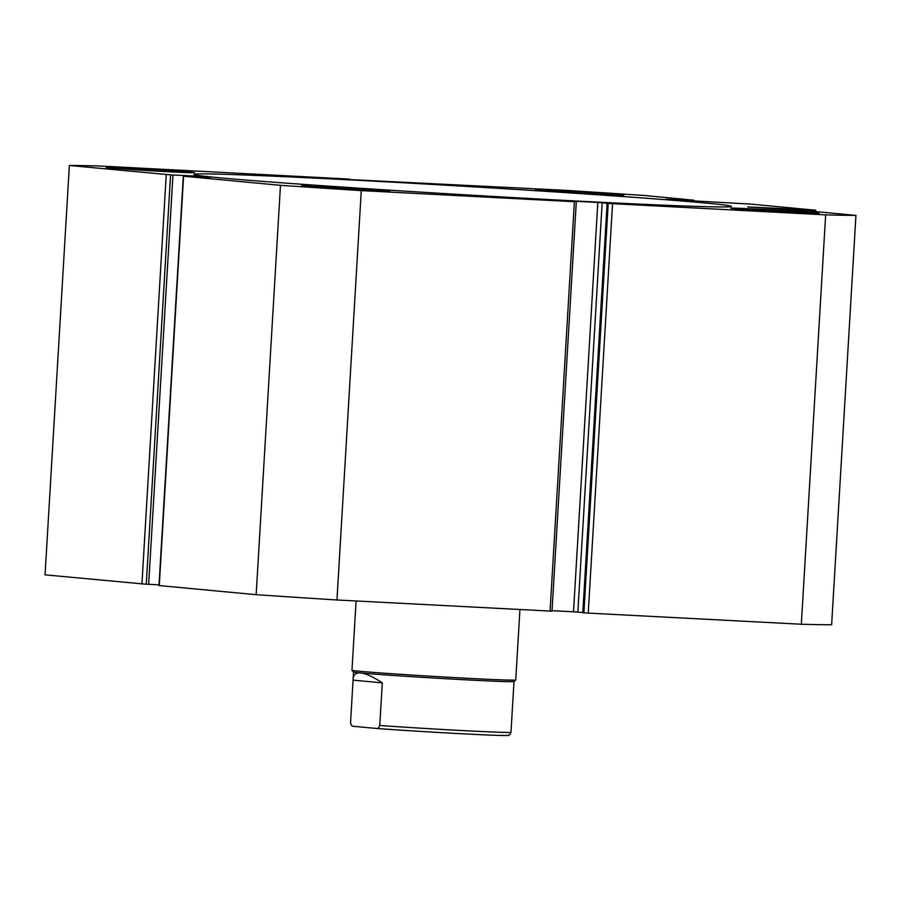 <?xml version="1.0" encoding="UTF-8"?>
<svg xmlns="http://www.w3.org/2000/svg" width="901" height="901" viewBox="0 0 901 901"><rect width="100%" height="100%" fill="white"/><g stroke="black" fill="none" stroke-linecap="round" stroke-linejoin="round"><path stroke-width="1.35" d="M612.545 203.727L588.229 613.097L583.893 612.815L608.209 203.446L825.654 214.855A406.858 6.386 3.4 0 0 855.95 215.384L809.391 211.003L747.684 206.926L815.732 210.226L750.668 204.11L692.858 200.855M348.991 179.536L564.049 190.246A406.858 6.386 3.4 0 1 644.846 195.528L693.939 200.236L666.042 199.245L692.869 200.822M573.881 200.889A269.219 4.223 3.4 0 0 731.409 206.397A269.219 4.223 3.4 0 0 351.446 179.963A269.219 4.223 3.4 0 0 193.918 174.456A269.219 4.223 3.4 0 0 573.881 200.889M327.277 186.676A44.295 0.698 3.4 0 0 301.351 185.764A44.295 0.698 3.4 0 0 363.869 190.111A44.295 0.698 3.4 0 0 389.784 191.023A44.295 0.698 3.4 0 0 327.277 186.676M132.087 168.307A44.295 0.698 3.4 0 0 106.16 167.406A44.295 0.698 3.4 0 0 168.678 171.753A44.295 0.698 3.4 0 0 194.593 172.654A44.295 0.698 3.4 0 0 132.087 168.307M756.637 209.1A44.295 0.698 3.4 0 0 730.722 208.199A44.295 0.698 3.4 0 0 793.24 212.546A44.295 0.698 3.4 0 0 819.155 213.447A44.295 0.698 3.4 0 0 756.637 209.1M561.447 190.742A44.295 0.698 3.4 0 0 535.532 189.829A44.295 0.698 3.4 0 0 598.05 194.177A44.295 0.698 3.4 0 0 623.965 195.089A44.295 0.698 3.4 0 0 561.447 190.742M69.366 165.469L170.582 174.862L146.266 584.231L45.05 574.838L69.366 165.469A406.858 6.386 3.4 0 1 99.673 165.998L349.318 179.085M190.088 176.562L190.134 175.819L170.582 174.862M190.134 175.819L194.47 176.1L194.425 176.787M361.278 190.607L576.302 201.801L551.986 611.171L336.951 599.976L361.278 190.607A406.858 6.386 3.4 0 1 280.481 185.324L183.601 176.213L209.944 177.565L194.47 176.1M576.302 201.801L564.42 200.822M597.825 202.443L602.161 202.725L577.845 612.094L573.509 611.813L597.825 202.443L564.431 200.698M608.209 203.446L602.161 202.725M855.95 215.384L831.634 624.753A406.858 6.386 -176.6 0 1 801.327 624.235L588.229 613.097M607.128 203.344L582.801 612.714L583.893 612.815M577.845 612.094L582.812 612.567M552.009 610.687L573.509 611.813M336.951 599.976A406.858 6.386 -176.6 0 1 256.154 594.694L158.981 585.549L183.308 176.179M148.654 584.298L159.026 584.839M146.266 584.231L148.654 584.366L172.969 174.985M825.654 214.855L801.327 624.235M280.481 185.324L256.154 594.694M814.031 211.442L814.099 210.203M815.732 210.226L815.653 211.589M519.933 609.538L515.744 679.985A82.025 1.284 -176.6 0 1 515.732 680.007L513.998 681.55A80.392 1.261 -176.6 0 1 450.106 678.971A80.392 1.261 -176.6 0 1 360.715 672.946A80.392 1.261 -176.6 0 1 353.53 672.011L351.987 670.276A82.025 1.284 -176.6 0 1 351.976 670.254L356.098 600.978M515.732 680.007A82.025 1.284 -176.6 0 1 450.534 677.372A82.025 1.284 -176.6 0 1 359.319 671.234A82.025 1.284 -176.6 0 1 351.987 670.276M376.156 728.425C377.62 728.999 378.825 728.008 379.772 725.474L382.294 682.89C373.07 676.786 365.874 673.464 360.715 672.946C355.625 672.506 353.068 674.905 353.068 680.142L350.534 722.726C351.165 725.406 352.246 726.611 353.755 726.319L376.246 728.436C408.423 730.88 470.299 734.461 494.863 735.284C515.901 735.757 506.103 735.441 510.236 734.202L510.968 732.322L514.009 681.539M353.519 672L353.068 680.142L382.294 682.89M141.93 583.949L166.246 174.58M550.06 611.103L574.387 201.734M183.601 176.213L159.274 585.582M786.19 208.739L786.145 209.37M784.23 209.246L784.264 208.672M379.772 725.474A80.392 1.261 3.4 0 0 463.959 730.643A80.392 1.261 3.4 0 0 510.968 732.322M507.353 735.272A77.103 1.216 -176.6 0 1 462.54 733.797A77.103 1.216 -176.6 0 1 376.348 728.436M693.905 200.867L693.939 200.236"/></g></svg>
